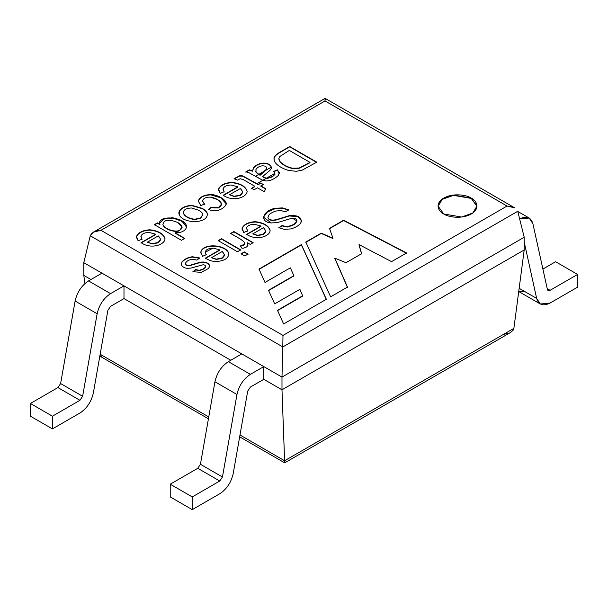 <?xml version="1.0" encoding="UTF-8"?>
<svg xmlns="http://www.w3.org/2000/svg" width="608" height="608" viewBox="0 0 608 608"><rect width="100%" height="100%" fill="white"/><g stroke="black" fill="none" stroke-linecap="round" stroke-linejoin="round"><path stroke-width="0.91" d="M123.986 285.874L83.798 262.679L83.798 275.386L90.957 279.52L83.798 275.386L83.798 262.679L90.265 235.775L93.389 232.15L100.951 230.31L325.014 100.951L100.951 230.31L282.986 335.411L282.796 346.932L517.735 211.295L282.796 346.932L282.986 335.411L507.049 206.044L282.986 335.411L100.951 230.31C95.806 230.227 92.249 232.051 90.265 235.775L282.796 346.932L281.983 377.097L123.986 285.874L123.986 298.589L123.986 285.874L263.811 366.609L263.811 379.316L263.811 366.609L281.983 377.097L281.983 389.804L281.983 377.097L524.202 237.249L281.983 377.097L282.796 346.932L90.265 235.775L83.798 262.679L123.986 285.874L110.565 293.626C103.618 298.201 99.15 304.912 97.136 313.766L82.627 396.272L79.944 400.3L52.417 416.191L30.4 403.476L30.4 416.191L52.417 428.898L52.417 416.191L52.417 428.898L79.944 413.007C86.883 408.439 91.36 401.721 93.366 392.874L107.874 310.369L110.565 306.341L123.986 298.589L230.782 360.248L123.986 298.589L110.565 306.341L107.874 310.369L93.366 392.874C91.36 401.721 86.883 408.439 79.944 413.007L52.417 428.898L30.4 416.191L30.4 403.476L57.927 387.585L60.61 383.557L75.118 301.051C77.125 292.205 81.601 285.486 88.54 280.911L101.962 273.167L88.54 280.911L110.565 293.626L123.986 285.874M256.971 183.669L262.519 180.47L256.971 183.669M262.846 180.28L266.175 178.357L262.846 180.28M266.616 178.106L274.846 173.348L266.616 178.106M162.929 224.42C163.848 219.64 168.788 218.986 177.749 222.46C168.788 218.986 163.848 219.64 162.929 224.42C164.213 229.17 176.951 233.168 180.052 229.832C183.373 228.015 182.605 225.553 177.749 222.46L182.005 227.111L180.052 229.832C176.951 233.168 164.213 229.17 162.929 224.42L162.929 224.732C164.213 229.49 176.951 233.48 180.052 230.143L182.005 227.263L180.052 230.143C176.951 233.48 164.213 229.49 162.929 224.732L162.906 224.36M202.821 214.518L200.572 217.983L194.568 219.268C188.503 218.31 184.741 216.152 183.282 212.77C183.54 209.737 186.291 208.149 191.535 208.004L198.824 210.315L191.535 208.004C186.291 208.149 183.54 209.737 183.282 212.77C184.741 216.152 188.503 218.31 194.568 219.268L200.572 217.983L202.821 214.518C202.677 213.172 201.347 211.774 198.824 210.315C201.347 211.774 202.677 213.172 202.821 214.518L202.836 215.012M229.429 194.811L234.399 196.247C242.463 195.487 244.454 192.903 240.373 188.495L229.429 194.811L234.399 196.566L240.213 195.434L242.759 191.999L240.312 195.373L234.399 196.566L229.429 194.811L240.373 188.495L242.767 191.832L240.213 195.115L234.399 196.247L229.429 194.811M252.761 233.875L257.64 235.288C265.552 234.544 267.505 232.013 263.5 227.681L252.761 233.875L257.64 235.608L263.34 234.498L265.848 231.124L263.446 234.437L257.64 235.608L252.761 233.875L263.5 227.681L265.848 230.956L263.34 234.179L257.64 235.288L252.761 233.875M211.455 257.724L216.357 259.122C224.306 258.339 226.26 255.808 222.209 251.514L211.455 257.724L216.357 259.441L222.095 258.309L224.557 254.957L222.194 258.256L216.357 259.441L211.455 257.724L222.209 251.514L224.565 254.798L222.095 257.997L216.357 259.122L211.455 257.724M278.798 158.703L279.809 156.499L289.309 150.434L310.004 162.382L289.309 150.434L279.809 156.499L278.798 158.703L280.227 161.842C283.602 165.087 287.744 167.215 292.661 168.226L299.098 168.028L310.004 162.382L299.098 168.028L292.661 168.226C287.744 167.215 283.602 165.087 280.227 161.842L278.798 158.703L280.227 162.154C283.602 165.406 287.744 167.534 292.661 168.545L299.098 168.348L310.004 162.701L299.098 168.348L292.661 168.545C287.744 167.534 283.602 165.406 280.227 162.154L278.798 159.022M266.76 167.679L266.524 169.062L260.087 175.005L266.524 169.062L266.76 167.679C266.122 166.44 264.67 165.817 262.398 165.802C259.449 166.166 257.306 167.382 255.96 169.457C257.306 167.382 259.449 166.166 262.398 165.802C264.67 165.817 266.122 166.44 266.76 167.679L266.836 168.294M147.318 242.212L152.296 243.648C160.36 242.896 162.344 240.312 158.262 235.896L147.318 242.212L152.296 243.968L158.103 242.835L160.656 239.4L158.209 242.782L152.296 243.968L147.318 242.212L158.262 235.896L160.656 239.24L158.103 242.516L152.296 243.648L147.318 242.212M183.282 212.77L183.282 213.089C184.741 216.463 188.503 218.629 194.568 219.587L200.572 218.302L202.821 214.837L200.572 218.302L194.568 219.587C188.503 218.629 184.741 216.463 183.282 213.089L183.266 212.762M260.087 175.005L266.524 169.381L266.76 167.998L266.524 169.381L260.087 175.324L256.052 172.072L255.96 169.457M255.649 171.03L256.052 172.391L260.087 175.324M157.434 223.204L154.348 224.983L157.434 223.204L159.904 224.633L157.434 223.204M184.779 238.701L175.066 233.092L184.779 238.701M186.481 226.86L182.012 221.312L172.809 218.029L163.879 219.1L159.684 223.288L163.932 219.078L172.946 218.052L182.18 221.418L186.489 227.02M207.29 214.746C206.439 224.094 183.145 223.463 179.337 215.027L179.261 211.181C181.708 207.48 185.995 205.565 192.113 205.42L202.266 208.346C205.884 210.436 207.564 212.572 207.29 214.746C207.564 212.572 205.884 210.436 202.266 208.346L192.113 205.74C185.995 205.876 181.708 207.799 179.261 211.5L178.798 213.195L179.261 211.5C181.708 207.799 185.995 205.876 192.113 205.74L202.266 208.666C205.884 210.756 207.564 212.891 207.29 215.065C207.564 212.891 205.884 210.756 202.266 208.666L192.113 205.42C185.995 205.565 181.708 207.48 179.261 211.181L178.798 213.036L179.337 215.027C183.145 223.463 206.439 224.094 207.29 214.746L207.32 214.616M202.502 201.18L204.554 204.326L202.494 200.906C203.232 198.421 205.831 197.152 210.284 197.098L217.808 199.698L221.7 204.075L218.295 207.655L210.984 207.389L208.232 209.866L210.984 207.708L218.295 207.974L221.7 204.394L218.401 207.928L210.984 207.389L208.232 209.547C215.817 211.88 221.662 210.452 225.75 205.238L226.161 203.604L220.955 197.554L210.877 194.568C203.961 194.818 199.758 196.969 198.276 201.012L198.254 201.461M226.153 203.764L220.833 197.805L210.877 194.887C203.961 195.138 199.758 197.288 198.276 201.332L198.276 201.332C199.758 197.288 203.961 195.138 210.877 194.887L220.833 197.805L226.153 203.764M224.147 192.037L223.098 189.058L224.147 192.037M237.842 187.127L223.227 195.563L237.842 187.127M247.122 191.588L247.114 191.452C245.472 186.595 240.434 183.684 232.005 182.712C224.983 183.114 220.514 185.311 218.591 189.308L218.492 190.015L218.591 189.308C220.514 185.311 224.983 183.114 232.005 182.712C240.434 183.684 245.472 186.595 247.114 191.452L247.122 191.588M221.449 239.035L218.173 240.928L221.449 239.035L240.73 250.169L221.449 239.035M244.325 252.244L241.049 254.129L244.325 252.244L248.034 254.387L244.325 252.244M230.614 233.746L233.882 231.542L230.614 233.426L240.692 239.248L243.952 241.764L244.538 243.489C244.135 244.743 242.683 245.564 240.198 245.951L242.09 248.353C245.298 247.912 247.228 246.939 247.897 245.427L247.274 242.683L250.215 244.378L253.164 242.668L233.882 231.542L253.164 242.987L233.882 231.853L232.081 232.894M240.198 246.27C242.683 245.883 244.135 245.062 244.538 243.808L240.973 246.126M247.897 245.746L247.274 243.002L247.897 245.746M247.578 231.162L246.536 228.251L247.578 231.162M261.022 226.343L246.673 234.627L261.022 226.343M270.119 230.721L270.112 230.592C268.5 225.826 263.56 222.969 255.292 222.011C248.398 222.406 244.013 224.565 242.128 228.486L242.03 229.178L242.128 228.486C244.013 224.565 248.398 222.406 255.292 222.011C263.56 222.969 268.5 225.826 270.112 230.592L270.119 230.721M326.367 299.6L301.401 244.902L259.031 269.367L301.401 244.902L326.367 299.6M293.846 275.979L268.516 290.601L293.846 275.979M302.632 296.104L277.491 310.627L302.632 296.104M406.6 253.278L343.626 220.522L329.49 228.684L343.626 220.522L406.6 253.278M332.979 238.541L321.229 233.457L305.809 242.356L321.229 233.457L332.979 238.541M347.48 287.409L334.818 258.468L347.48 287.409M361.616 254.015L359.024 244.887L361.616 254.015M476.968 206.203L471.268 198.421L453.484 195.366L442.328 199.325L438.041 206.203L442.328 199.325L453.484 195.366L471.268 198.421L476.968 206.363M288.618 210.125L282.37 208.217L275.386 208.59L267.338 212.048L263.393 217.292L267.338 212.048L275.386 208.59L282.37 208.217L288.618 210.125M297.008 221.099L294.242 224.603L287.554 227.02L281.93 225.91L278.814 228L281.93 225.91L287.554 227.02L294.082 224.702L297.008 221.099M301.614 220.909L297.57 216.547L289.218 215.984L276.359 219.982C271.708 220.932 268.918 220.233 267.991 217.862L267.923 217.208L267.991 217.862C268.918 220.233 271.708 220.932 276.359 219.982L289.218 215.984L297.57 216.547L301.614 220.909M206.104 254.767L205.192 252.426L206.104 254.767M219.731 250.177L205.367 258.468L219.731 250.177M228.836 254.562L228.828 254.425C227.954 245.024 202.958 242.752 200.822 252.335L200.731 252.996L200.822 252.335C202.958 242.752 227.954 245.024 228.828 254.425L228.836 254.562M199.622 258.278L192.47 257.07C188.146 257.541 184.627 259.282 181.914 262.291L181.23 264.092L181.914 262.291C184.627 259.282 188.146 257.541 192.47 257.07L199.622 258.278M185.455 263.568L185.47 263.15C185.448 264.761 186.694 265.536 189.217 265.476L200.26 262.208C204.645 261.6 207.647 262.474 209.258 264.837L209.471 266.813L208.339 268.569L201.263 272.354L192.865 271.73L195.601 269.633L199.211 270.248C202.578 269.549 204.668 268.379 205.496 266.722C204.668 268.379 202.578 269.549 199.211 270.248L195.601 269.633L192.865 271.73L201.263 272.354L208.339 268.569L209.471 266.813L209.258 264.837C207.647 262.474 204.645 261.6 200.26 262.208L189.217 265.476C186.694 265.536 185.448 264.761 185.47 263.15C187.682 259.677 191.482 258.674 196.863 260.125L199.622 257.959L192.47 256.758C188.146 257.222 184.627 258.962 181.914 261.972L181.382 264.837C182.377 266.813 184.277 267.976 187.082 268.326L190.935 268.082L203.178 264.731C204.866 264.936 205.633 265.597 205.496 266.722L205.496 267.041C204.668 268.698 202.578 269.868 199.211 270.568L195.601 269.952L192.865 272.042L195.601 269.952L199.211 270.568C202.578 269.868 204.668 268.698 205.496 267.041L205.527 266.547M209.578 266.236L209.258 265.149C207.647 262.793 204.645 261.919 200.26 262.527L189.217 265.795C186.694 265.856 185.448 265.08 185.47 263.469C185.448 265.08 186.694 265.856 189.217 265.795L200.26 262.527C204.645 261.919 207.647 262.793 209.258 265.149L209.578 266.236M289.704 146.84L279.938 152.479C276.655 154.371 274.717 156.18 274.132 157.913L273.912 159.114L274.132 157.913C274.717 156.18 276.655 154.371 279.938 152.479L289.704 146.84L279.938 152.16C276.655 154.052 274.717 155.868 274.132 157.594L274.132 160.444C275.546 164.411 280.334 167.747 288.496 170.468L296.339 171.289L302.237 170.111L316.798 162.161L289.704 146.52L316.798 162.48L289.704 146.84M245.852 172.155L249.326 169.83L252.396 170.894L249.326 169.83L245.852 171.844L249.006 172.725L262.74 180.242L266.053 180.948C270.188 180.971 274.269 179.147 278.312 175.469L279.27 172.634L277.354 169.822L273.661 171.433L274.945 174.086L272.278 176.586L267.338 178.129C266.258 178.311 264.708 177.772 262.664 176.51L269.952 170.415L271.267 168.386L271.069 166.296C269.716 164.183 267.14 163.111 263.332 163.081C259.441 163.332 256.242 164.821 253.726 167.542L252.396 170.894L253.726 167.861C256.242 165.14 259.441 163.651 263.332 163.392C267.14 163.423 269.716 164.494 271.069 166.615L271.388 167.77L271.069 166.615C269.716 164.494 267.14 163.423 263.332 163.392C259.441 163.651 256.242 165.14 253.726 167.861L252.396 171.213L249.326 170.149L246.742 171.646M279.27 172.946L277.354 170.141L273.661 171.752L277.354 170.141L279.315 173.424M274.945 174.405L272.278 176.905L267.338 178.44C266.258 178.63 264.708 178.091 262.664 176.829C264.708 178.091 266.258 178.63 267.338 178.44L272.278 176.905L274.983 173.865M254.881 186.633L251.545 188.556L254.881 186.633M265.681 189.02L260.809 186.208L265.681 189.02M263.264 184.794L260.665 183.297L258.218 184.71L242.569 176.153L239.651 176.092L234.057 179.003L239.651 176.092L242.569 176.153L258.218 184.71L260.665 183.297L263.264 184.794M142.036 239.438L140.972 236.474L142.036 239.438M155.739 234.528L141.102 242.98L155.739 234.528M165.011 238.99L165.004 238.86C163.362 234.004 158.331 231.086 149.895 230.113C142.88 230.516 138.404 232.712 136.488 236.71L136.39 237.424L136.488 236.71C138.404 232.712 142.88 230.516 149.895 230.113C158.331 231.086 163.362 234.004 165.004 238.86L165.011 238.99M181.442 240.304L184.779 238.382L175.066 233.092L179.261 232.598C182.947 231.777 185.28 230.227 186.253 227.932L186.489 226.7L182.119 221.061L172.794 217.71L163.75 218.834L159.676 223.128L159.904 224.633L157.434 222.885L154.348 224.664L181.442 240.304L154.348 224.664L157.434 222.885L159.904 224.314C156.112 214.001 189.21 216.995 186.253 227.932C185.28 230.227 182.947 231.777 179.261 232.598L175.066 232.773L184.779 238.382L181.442 240.304M198.276 201.012L200.822 205.641L204.554 204.007L202.494 200.906L204.554 204.007L200.822 205.641L198.276 201.012C199.758 196.969 203.961 194.818 210.877 194.568C218.158 194.499 228.638 201.005 225.75 205.238C221.662 210.452 215.817 211.88 208.232 209.547L210.984 207.389C217.535 208.787 221.099 207.571 221.677 203.741C219.876 200.306 216.076 198.094 210.284 197.098C205.831 197.152 203.232 198.421 202.494 200.906M223.227 195.244C233.115 202.32 247.365 197.281 247.114 191.132C245.472 186.284 240.434 183.365 232.005 182.392C224.983 182.795 220.514 184.992 218.591 188.989L218.492 189.856L220.271 193.435L224.147 191.718L223.098 188.738C224.116 186.413 226.761 185.166 231.048 185.007L237.842 186.808L223.227 195.244L237.842 186.808L231.048 185.007C226.761 185.166 224.116 186.413 223.098 188.738L224.147 191.718L220.271 193.435L218.591 188.989C220.514 184.992 224.983 182.795 232.005 182.392C240.434 183.365 245.472 186.284 247.114 191.132C247.365 197.281 233.115 202.32 223.227 195.244M247.122 191.748L247.114 191.132M223.052 189.407L223.098 188.738M237.462 251.742L240.73 249.85L221.449 238.716L218.173 240.608L237.462 251.742L218.173 240.608L221.449 238.716L240.73 249.85L237.462 251.742M244.766 255.96L248.034 254.068L244.325 251.925L241.049 253.817L244.766 255.96L241.049 253.817L244.325 251.925L248.034 254.068L244.766 255.96M243.952 241.764L240.692 239.248L230.614 233.426L233.882 231.542L253.164 242.668L250.215 244.378L247.274 242.683L247.965 244.925M244.538 243.808L244.538 243.489C244.135 244.743 242.683 245.564 240.198 245.951L242.09 248.353C245.298 247.912 247.228 246.939 247.897 245.427M246.673 234.308C256.378 241.247 270.362 236.307 270.112 230.272C268.5 225.507 263.56 222.65 255.292 221.692C248.398 222.087 244.013 224.246 242.128 228.167L242.03 229.018L243.77 232.53L247.578 230.842L246.536 227.932C247.547 225.636 250.154 224.413 254.349 224.261L261.022 226.024L246.673 234.308L261.022 226.024L254.349 224.261C250.154 224.413 247.547 225.636 246.536 227.932L247.578 230.842L243.77 232.53L242.128 228.167C244.013 224.246 248.398 222.087 255.292 221.692C263.56 222.65 268.5 225.507 270.112 230.272C270.362 236.307 256.378 241.247 246.673 234.308M270.127 230.88L270.112 230.272M246.483 228.585L246.536 227.932M326.367 299.28L301.401 244.591L259.031 269.048L264.989 282.462L290.335 267.832L293.846 275.66L268.516 290.282L274.679 303.894L299.904 289.332L302.632 295.792L277.491 310.308L283.617 323.965L326.367 299.28L283.617 323.965L277.491 310.308L302.632 295.792L299.904 289.332L274.679 303.894L268.516 290.282L293.846 275.66L290.335 267.832L264.989 282.462L259.031 269.048L301.401 244.591L326.367 299.28M329.49 228.372L332.979 238.222L321.229 233.138L305.809 242.045L330.592 296.841L347.48 287.09L334.818 258.149L346.013 262.709L361.616 253.703L359.024 244.568L391.544 261.653L406.6 252.958L343.626 220.21L329.49 228.372L343.626 220.21L406.6 252.958L391.544 261.653L359.024 244.568L361.616 253.703L346.013 262.709L334.818 258.149L347.48 287.09L330.592 296.841L305.809 242.045L321.229 233.138L332.979 238.222L329.49 228.372M471.268 198.102L453.34 195.069L442.176 199.12L438.041 206.044L443.741 213.993L461.67 217.026L472.826 212.975L476.968 206.044L471.268 198.102C475.844 200.108 481.262 208.004 471.268 213.993C460.894 219.762 447.214 216.638 443.741 213.993C439.166 211.987 433.74 204.09 443.741 198.102C454.115 192.326 467.795 195.457 471.268 198.102M267.991 217.55C268.918 219.914 271.708 220.62 276.359 219.663L289.218 215.665C298.551 214.974 302.389 217.466 300.732 223.136C298.46 225.872 295.078 227.81 290.601 228.942L284.316 229.345L278.814 227.681L281.93 225.598L287.554 226.7C297.905 225.294 299.729 217.436 292.205 218.15L277.423 222.558L271.282 222.961C258.94 222.125 262.823 210.391 275.386 208.27L282.37 207.898L288.618 209.806L285.593 211.88L281.223 210.626L276.48 210.968C272.893 211.896 270.279 213.332 268.645 215.27L267.991 217.55L268.645 215.27C270.279 213.332 272.893 211.896 276.48 210.968L281.223 210.626L285.593 211.88L288.618 209.806L282.37 207.898L275.386 208.27L267.231 211.804L263.386 217.132L271.282 222.961L277.423 222.558L292.205 218.15L297.008 220.94L294.082 224.39L287.554 226.7L281.93 225.598L278.814 227.681L284.316 229.345L290.601 228.942C295.078 227.81 298.46 225.872 300.732 223.136L301.621 220.75L297.669 216.273L289.218 215.665L276.359 219.663C271.708 220.62 268.918 219.914 267.991 217.55L267.915 217.368M205.367 258.157C209.038 260.406 212.61 261.524 216.068 261.516C223.896 261.068 228.152 258.605 228.828 254.114C227.954 244.705 202.958 242.432 200.822 252.016L202.487 256.363L206.287 254.684L205.185 252.267L213.066 248.094L219.731 249.858L205.367 258.157L219.731 249.858L213.066 248.094C206.401 248.604 204.144 250.8 206.287 254.684L202.487 256.363L200.822 252.016C202.958 242.432 227.954 244.705 228.828 254.114C228.152 258.605 223.896 261.068 216.068 261.516C212.61 261.524 209.038 260.406 205.367 258.157M228.836 254.722L228.828 254.114M209.471 266.813L209.585 266.076M274.998 174.032L273.661 171.433L277.354 169.822L279.315 173.105M259.51 178.562L249.006 172.725L245.852 171.844L249.326 169.83L252.396 170.894L253.726 167.542C256.242 164.821 259.441 163.332 263.332 163.081C267.14 163.111 269.716 164.183 271.069 166.296L271.267 168.386L269.952 170.415L262.664 176.51C264.708 177.772 266.258 178.311 267.338 178.129L272.278 176.586L274.945 174.086M251.545 188.244L254.144 189.742L257.473 187.819L264.328 191.771L265.681 188.7L260.809 186.208L263.264 184.475L260.665 182.978L258.218 184.71L242.569 175.834L239.651 175.773L234.057 178.691L237.47 180.112L240.152 178.691L243.382 179.679L254.881 186.314L251.545 188.244L254.881 186.314L243.382 179.679L240.152 178.691L237.47 180.112L234.057 178.691L239.651 175.773L242.569 175.834L258.218 184.391L260.665 182.978L263.264 184.475L260.809 185.888L265.681 188.7L264.328 191.771L257.473 187.819L254.144 189.742L251.545 188.244M141.102 242.66C151.012 249.721 165.254 244.69 165.004 238.541C163.362 233.685 158.331 230.774 149.895 229.794C142.88 230.196 138.404 232.4 136.488 236.398L136.382 237.264L138.16 240.836L142.036 239.119L140.972 236.155C141.983 233.829 144.636 232.583 148.945 232.408L155.739 234.209L141.102 242.66L155.739 234.209L148.945 232.408C144.636 232.583 141.983 233.829 140.972 236.155L142.036 239.119L138.16 240.836L136.488 236.398C138.404 232.4 142.88 230.196 149.895 229.794C158.331 230.774 163.362 233.685 165.004 238.541C165.254 244.69 151.012 249.721 141.102 242.66M165.011 239.149L165.004 238.541M140.919 236.816L140.972 236.155M513.57 207.267L507.049 206.044L325.014 100.951L507.049 206.044L514.74 207.86L325.105 98.367L93.389 232.15M278.312 175.469C274.269 179.147 270.188 180.971 266.053 180.948M289.704 146.52L316.798 162.161L302.237 170.111L296.339 171.289L288.496 170.468C280.334 167.747 275.546 164.411 274.132 160.444L274.132 157.594C274.717 155.868 276.655 154.052 279.938 152.16L289.704 146.52M205.496 266.722C205.633 265.597 204.866 264.936 203.178 264.731L190.935 268.082L187.082 268.326C184.277 267.976 182.377 266.813 181.382 264.837L181.914 261.972C184.627 258.962 188.146 257.222 192.47 256.758L199.622 257.959L196.863 260.125C191.482 258.674 187.682 259.677 185.47 263.15M101.87 356.151L99.902 355.718M513.874 328.373L284.605 460.742L513.874 328.373L513.251 330.06L513.874 328.373L524.202 249.964L524.202 237.249L524.202 249.964L281.983 389.804L524.202 249.964L513.874 328.373M284.696 462.635L284.65 461.806L284.742 462.825L510.667 332.409L513.251 330.06L510.256 332.637M263.811 379.316L281.983 389.804L284.605 460.742L239.985 434.978L284.605 460.742L281.983 389.804L263.811 379.316L250.39 387.068L263.811 379.316M271.274 167.147L265.362 170.567L271.274 167.147M263.978 171.365L258.864 174.314L263.978 171.365M258.59 174.473L255.512 176.252L258.59 174.473M84.922 283.564L83.798 275.386L84.922 283.564M509.451 333.017L503.789 334.316M524.202 237.249L517.735 211.295L524.202 237.249M325.204 100.138C325.105 97.614 325.037 97.88 325.014 100.951M285.144 460.461L284.81 461.768M284.65 461.806L284.605 460.742M208.764 416.951L100.16 354.251L208.764 416.951M97.136 313.766C99.15 304.912 103.618 298.201 110.565 293.626L88.54 280.911C81.601 285.486 77.125 292.205 75.118 301.051L97.136 313.766L75.118 301.051L60.61 383.557L82.627 396.272L97.136 313.766M79.944 400.3L82.627 396.272L60.61 383.557L57.927 387.585L79.944 400.3L57.927 387.585L30.4 403.476L52.417 416.191L79.944 400.3M170.225 496.918L192.25 509.633L192.25 496.918L170.225 484.204L170.225 496.918L170.225 484.204L197.752 468.312L200.435 464.284L214.943 381.778C216.957 372.932 221.426 366.221 228.372 361.646L241.794 353.894L228.372 361.646C221.426 366.221 216.957 372.932 214.943 381.778L200.435 464.284L197.752 468.312L170.225 484.204L192.25 496.918L219.777 481.027L197.752 468.312L219.777 481.027L192.25 496.918L192.25 509.633L219.777 493.742C226.716 489.166 231.184 482.448 233.198 473.602L247.707 391.096L250.39 387.068L247.707 391.096L233.198 473.602C231.184 482.448 226.716 489.166 219.777 493.742L192.25 509.633L170.225 496.918M519.635 218.91L529.188 218.044L532.882 223.645L547.39 289.4L548.127 290.518L550.073 290.328L577.6 274.436L555.583 261.721L542.898 269.048L555.583 261.721L577.6 274.436L577.6 287.151L577.6 274.436L550.073 290.328C548.69 291.019 547.793 290.708 547.39 289.4L532.882 223.645C530.875 217.117 526.399 215.574 519.46 219.009M525.023 291.688L518.73 291.506M524.202 241.976L536.651 298.406C538.658 304.935 543.134 306.478 550.073 303.042L577.6 287.151L550.073 303.042L540.345 304.008L536.651 298.406L524.202 241.976M263.811 366.609L250.39 374.353C243.451 378.928 238.974 385.647 236.968 394.493L222.46 476.999L219.777 481.027L222.46 476.999L200.435 464.284L222.46 476.999L236.968 394.493L214.943 381.778L236.968 394.493C238.974 385.647 243.451 378.928 250.39 374.353L228.372 361.646L250.39 374.353L263.811 366.609M519.148 288.298L536.651 298.406L519.148 288.298M550.073 290.328L547.23 288.686L550.073 290.328M284.726 462.855L239.658 436.84M208.438 418.813L99.834 356.113M529.188 218.044L517.773 211.455M540.345 304.008L518.32 291.293"/></g></svg>
